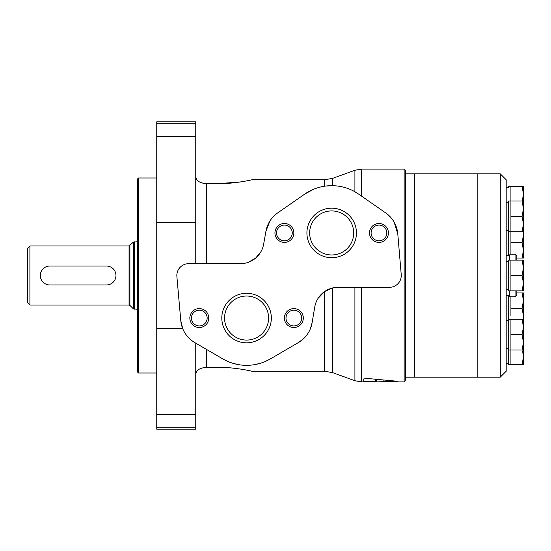 <?xml version="1.0" encoding="UTF-8"?>
<svg xmlns="http://www.w3.org/2000/svg" width="551" height="551" viewBox="0 0 551 551"><rect width="100%" height="100%" fill="white"/><g stroke="black" fill="none" stroke-linecap="round" stroke-linejoin="round"><path stroke-width="0.83" d="M508.559 295.591L508.559 319.277L510.922 319.277L510.922 364.617L522.079 364.617L523.45 356.938L522.589 350.946M510.922 296.775L510.922 316.005M508.559 186.383L510.922 186.383L510.922 254.225M510.922 290.866L508.559 290.866L508.559 260.134L510.922 260.134L510.922 290.866L522.079 290.866L523.45 283.186L522.079 275.5L523.45 267.814L522.079 260.134L523.45 260.134L523.45 290.866L522.079 290.866M477.827 173.847L477.827 377.153L500.28 377.153L500.28 173.847L477.827 173.847L477.827 377.153L414.779 377.153L414.779 173.847L477.827 173.847M500.28 173.847L506.19 179.757L506.19 371.243L500.28 377.153M506.19 255.409L509.675 255.409L509.675 260.134M509.675 290.866L509.737 296.775L515.061 296.775L516.831 295.005L516.831 290.866L516.831 295.005M509.675 255.409L509.737 260.134M509.737 290.866L509.737 296.775M509.737 254.225L515.061 254.225L516.831 255.995L516.831 260.134L516.831 255.995M506.19 261.436L508.559 261.436M506.19 320.579L508.559 320.579M508.559 319.277L508.559 364.617L510.922 364.617M522.079 200.991L523.45 200.991L523.45 231.723L522.079 231.723L523.45 224.037L522.079 216.357L523.45 208.671L522.079 200.991L508.559 200.991L508.559 255.409M506.19 187.684L508.559 187.684M506.19 202.293L508.559 202.293M510.922 275.5L522.079 275.5M510.922 260.134L522.079 260.134M508.559 231.723L522.079 231.723M510.922 216.357L522.079 216.357M522.32 200.991L523.45 194.062L522.079 186.383L523.45 186.383L523.45 200.991M510.922 186.383L522.079 186.383M523.45 231.723L523.45 258.04L522.079 258.04L523.45 250.361L522.079 242.674L523.45 234.995L523.181 231.723M516.831 258.04L522.079 258.04M510.922 242.674L522.079 242.674M523.181 319.277L523.45 316.005L522.079 308.326L523.45 300.639L522.079 292.96L523.45 292.96L523.45 326.963L522.079 319.277L523.45 319.277M510.922 308.326L522.079 308.326M516.831 292.96L522.079 292.96M523.45 350.009L522.079 350.009L523.45 342.329L523.45 364.617L522.079 364.617M508.559 350.009L522.079 350.009M523.45 342.329L522.079 334.643L523.45 326.963L523.45 342.329M510.922 334.643L522.079 334.643M510.922 319.277L522.079 319.277M405.322 173.847L414.779 173.847L414.779 377.153L405.322 377.153M138.542 373.013L138.542 177.987L137.357 179.165L137.357 371.835L138.542 373.013L156.746 373.013M138.542 177.987L156.746 177.987M29.912 245.953L27.55 248.315L27.55 302.685L29.912 305.047L129.065 305.047L129.065 245.953L29.912 245.953L29.912 305.047M137.357 241.744L133.418 242.089L129.065 245.953M106.508 266.043L49.769 266.043A9.457 9.457 0 0 0 40.313 275.5A9.457 9.457 0 0 0 49.769 284.957L106.508 284.957A9.457 9.457 0 0 0 115.965 275.5A9.457 9.457 0 0 0 106.508 266.043M325.717 186.045L332.728 185.68C340.89 185.942 348.287 187.974 354.906 191.762L358.667 194.124A47.283 47.283 0 0 0 304.696 194.124L313.609 189.255M318.072 298.353L324.642 291.5L332.728 287.932L338.066 287.319A23.638 23.638 0 0 0 314.759 307.01L312.086 322.79L310.378 328.768M195.75 374.701C195.991 370.362 199.538 367.916 206.391 367.365L218.21 367.365C233.776 367.069 251.635 371.078 251.924 371.243C251.766 371.105 233.769 367.062 218.21 367.365M201.866 182.973L206.391 183.635C199.538 183.084 195.991 180.638 195.75 176.299M361.373 287.319L361.373 381.877L375.534 381.595C375.224 380.893 363.364 380.982 363.736 381.636L363.743 378.964L367.193 378.454L397.602 381.285M376.237 379.549L376.237 381.877L397.863 381.306M332.728 185.68L332.728 178.331L354.906 170.259L361.373 169.123L404.138 169.123L404.138 381.877L387.181 381.877L387.174 380.583L387.146 381.877M394.061 221.998L397.774 233.81A28.37 28.37 0 0 0 385.693 212.913L390.411 217.025M195.75 263.681L195.75 121.84L156.746 121.84L156.746 429.16L195.75 429.16L195.75 427.287L156.746 427.287M156.746 328.692L182.739 328.692L180.776 320.551A28.37 28.37 0 0 0 194.744 342.557L222.756 358.894A47.283 47.283 0 0 0 270.396 358.894L265.451 361.401M259.934 363.405L253.639 364.803M239.43 364.79L233.156 363.385M231.861 362.985L227.68 361.394M227.411 361.277L222.756 358.894M324.642 291.5L324.642 371.243L251.924 371.243L248.756 370.548M218.389 183.635L240.677 181.913M218.21 183.635C233.776 183.931 251.635 179.922 251.924 179.757C251.766 179.895 233.769 183.938 218.21 183.635L206.391 183.635L206.391 263.681M260.94 251.683L255.726 258.013M255.65 258.082L248.57 262.214M304.696 194.124L277.67 212.913A28.37 28.37 0 0 0 265.919 231.282L269.935 220.958M303.477 338.782L298.408 342.557A28.37 28.37 0 0 0 312.086 322.79M404.138 169.123L405.322 170.3L405.322 380.7L404.138 381.877M195.75 343.142L195.75 427.287M338.066 287.319L389.447 287.319A11.819 11.819 0 0 0 401.224 274.501L397.774 233.81M265.919 231.282L263.654 244.148A23.638 23.638 0 0 1 240.367 263.681L188.656 263.681A11.819 11.819 0 0 0 176.885 276.54L180.776 320.551M385.693 212.913L358.667 194.124M270.396 358.894L298.408 342.557M331.681 208.182A24.767 24.767 0 0 1 353.129 245.333A24.767 24.767 0 0 1 310.234 245.333A24.767 24.767 0 0 1 331.681 208.182M378.964 223.492A9.457 9.457 0 0 1 387.153 237.674A9.457 9.457 0 0 1 370.775 237.674A9.457 9.457 0 0 1 378.964 223.492M284.399 223.492A9.457 9.457 0 0 1 292.588 237.674A9.457 9.457 0 0 1 276.209 237.674A9.457 9.457 0 0 1 284.399 223.492M246.579 293.284A24.767 24.767 0 0 1 268.027 330.435A24.767 24.767 0 0 1 225.125 330.435A24.767 24.767 0 0 1 246.579 293.284M293.855 308.594A9.457 9.457 0 0 1 302.044 322.783A9.457 9.457 0 0 1 285.666 322.783A9.457 9.457 0 0 1 293.855 308.594M199.297 308.594A9.457 9.457 0 0 1 207.486 322.783A9.457 9.457 0 0 1 191.107 322.783A9.457 9.457 0 0 1 199.297 308.594M199.297 310.192A7.859 7.859 0 0 1 206.102 321.984A7.859 7.859 0 0 1 192.492 321.984A7.859 7.859 0 0 1 199.297 310.192M293.855 310.192A7.859 7.859 0 0 1 300.66 321.984A7.859 7.859 0 0 1 287.05 321.984A7.859 7.859 0 0 1 293.855 310.192M246.579 296.032A22.019 22.019 0 0 1 265.651 329.064A22.019 22.019 0 0 1 227.508 329.064A22.019 22.019 0 0 1 246.579 296.032M284.399 225.09A7.859 7.859 0 0 1 291.204 236.875A7.859 7.859 0 0 1 277.594 236.875A7.859 7.859 0 0 1 284.399 225.09M378.964 225.09A7.859 7.859 0 0 1 385.769 236.875A7.859 7.859 0 0 1 372.159 236.875A7.859 7.859 0 0 1 378.964 225.09M331.681 210.923A22.019 22.019 0 0 1 350.753 243.955A22.019 22.019 0 0 1 312.61 243.955A22.019 22.019 0 0 1 331.681 210.923M515.061 254.225L515.061 260.134M515.061 290.866L515.061 296.775M129.905 245.601L129.905 305.399L129.065 305.047M133.418 242.089L133.418 308.911L137.357 309.256M134.258 241.744L134.258 309.256M332.728 287.932L332.728 372.669L324.642 371.243M332.728 178.331L324.642 179.757L324.642 186.197M354.906 287.319L354.906 380.741L361.373 381.877M354.906 170.259L354.906 191.762M206.391 349.348L206.391 367.365M375.534 381.595L375.534 379.467M383.131 381.836L383.131 380.238M361.373 169.123L361.373 196.004M195.75 222.308L156.746 222.308M195.75 414.442L156.746 414.442M195.75 123.713L156.746 123.713M195.75 136.558L156.746 136.558M506.19 295.591L509.675 295.591M506.19 289.564L508.559 289.564M506.19 348.707L508.559 348.707M506.19 363.316L508.559 363.316M506.19 230.421L508.559 230.421M129.905 305.399L133.418 308.911M332.728 372.669L354.906 380.741M251.924 179.757L324.642 179.757"/></g></svg>

